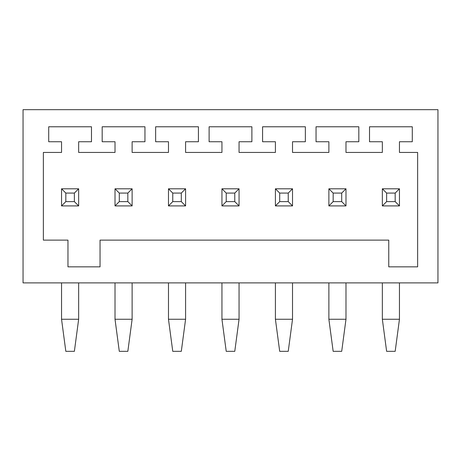 <?xml version="1.0" encoding="UTF-8"?>
<svg xmlns="http://www.w3.org/2000/svg" width="461" height="461" viewBox="0 0 461 461"><rect width="100%" height="100%" fill="white"/><g stroke="black" fill="none" stroke-linecap="round" stroke-linejoin="round"><path stroke-width="0.69" d="M61.544 282.898L61.544 319.254L65.825 351.334L74.377 351.334L78.652 319.254L61.544 319.254M78.652 282.898L78.652 319.254M437.95 282.898L23.05 282.898L23.05 109.666L437.95 109.666L437.95 282.898M388.761 240.123L388.761 266.856L417.631 266.856L417.631 152.441L399.457 152.441L399.457 141.746L412.284 141.746L412.284 126.775L369.515 126.775L369.515 141.746L382.348 141.746L382.348 152.441L345.986 152.441L345.986 141.746L358.819 141.746L358.819 126.775L316.044 126.775L316.044 141.746L328.877 141.746L328.877 152.441L292.522 152.441L292.522 141.746L305.355 141.746L305.355 126.775L262.58 126.775L262.58 141.746L275.413 141.746L275.413 152.441L239.057 152.441L239.057 141.746L251.885 141.746L251.885 126.775L209.115 126.775L209.115 141.746L221.943 141.746L221.943 152.441L185.587 152.441L185.587 141.746L198.42 141.746L198.42 126.775L155.645 126.775L155.645 141.746L168.478 141.746L168.478 152.441L132.123 152.441L132.123 141.746L144.956 141.746L144.956 126.775L102.181 126.775L102.181 141.746L115.014 141.746L115.014 152.441L78.652 152.441L78.652 141.746L91.485 141.746L91.485 126.775L48.716 126.775L48.716 141.746L61.544 141.746L61.544 152.441L43.369 152.441L43.369 240.123L67.963 240.123L67.963 266.856L100.043 266.856L100.043 240.123L388.761 240.123M65.825 201.624L61.544 205.906L78.652 205.906L78.652 188.797L61.544 188.797L61.544 205.906L78.652 205.906L78.652 188.797L61.544 188.797L61.544 205.906L78.652 205.906L78.652 188.797L74.377 193.078L65.825 193.078L65.825 201.624L74.377 201.624L74.377 193.078M132.123 188.797L115.014 188.797L115.014 205.906L132.123 205.906L132.123 188.797L115.014 188.797L115.014 205.906L132.123 205.906L132.123 188.797L115.014 188.797L115.014 205.906L132.123 205.906L132.123 188.797L127.841 193.078L119.295 193.078L115.014 188.797M185.587 188.797L168.478 188.797L168.478 205.906L185.587 205.906L185.587 188.797L168.478 188.797L168.478 205.906L185.587 205.906L185.587 188.797L168.478 188.797L168.478 205.906L185.587 205.906L185.587 188.797L181.306 193.078L172.76 193.078L168.478 188.797M239.057 188.797L221.943 188.797L221.943 205.906L239.057 205.906L239.057 188.797L221.943 188.797L221.943 205.906L239.057 205.906L239.057 188.797L221.943 188.797L221.943 205.906L239.057 205.906L239.057 188.797L234.776 193.078L226.224 193.078L221.943 188.797M292.522 188.797L275.413 188.797L275.413 205.906L292.522 205.906L292.522 188.797L275.413 188.797L275.413 205.906L292.522 205.906L292.522 188.797L275.413 188.797L275.413 205.906L292.522 205.906L292.522 188.797L288.24 193.078L279.694 193.078L275.413 188.797M345.986 188.797L328.877 188.797L328.877 205.906L345.986 205.906L345.986 188.797L328.877 188.797L328.877 205.906L345.986 205.906L345.986 188.797L328.877 188.797L328.877 205.906L345.986 205.906L345.986 188.797L341.705 193.078L333.159 193.078L328.877 188.797M386.623 193.078L386.623 201.624L395.175 201.624L399.457 205.906L399.457 188.797L382.348 188.797L382.348 205.906L399.457 205.906L399.457 188.797L382.348 188.797L382.348 205.906L399.457 205.906L399.457 188.797L395.175 193.078L386.623 193.078L382.348 188.797M78.652 205.906L74.377 201.624M78.652 188.797L61.544 188.797L65.825 193.078M119.295 193.078L119.295 201.624L115.014 205.906M119.295 201.624L127.841 201.624L127.841 193.078M127.841 201.624L132.123 205.906M172.76 193.078L172.76 201.624L168.478 205.906M172.76 201.624L181.306 201.624L181.306 193.078M181.306 201.624L185.587 205.906M226.224 193.078L226.224 201.624L221.943 205.906M226.224 201.624L234.776 201.624L234.776 193.078M234.776 201.624L239.057 205.906M279.694 193.078L279.694 201.624L275.413 205.906M279.694 201.624L288.24 201.624L288.24 193.078M288.24 201.624L292.522 205.906M333.159 193.078L333.159 201.624L328.877 205.906M333.159 201.624L341.705 201.624L341.705 193.078M341.705 201.624L345.986 205.906M386.623 201.624L382.348 205.906L399.457 205.906M395.175 201.624L395.175 193.078M115.014 282.898L115.014 319.254L119.295 351.334L127.841 351.334L132.123 319.254L115.014 319.254M132.123 282.898L132.123 319.254M168.478 282.898L168.478 319.254L172.76 351.334L181.306 351.334L185.587 319.254L168.478 319.254M185.587 282.898L185.587 319.254M221.943 282.898L221.943 319.254L226.224 351.334L234.776 351.334L239.057 319.254L221.943 319.254M239.057 282.898L239.057 319.254M275.413 282.898L275.413 319.254L279.694 351.334L288.24 351.334L292.522 319.254L275.413 319.254M292.522 282.898L292.522 319.254M328.877 282.898L328.877 319.254L333.159 351.334L341.705 351.334L345.986 319.254L328.877 319.254M345.986 282.898L345.986 319.254M382.348 282.898L382.348 319.254L386.623 351.334L395.175 351.334L399.457 319.254L382.348 319.254M399.457 282.898L399.457 319.254M61.544 205.906L61.544 188.797"/></g></svg>
